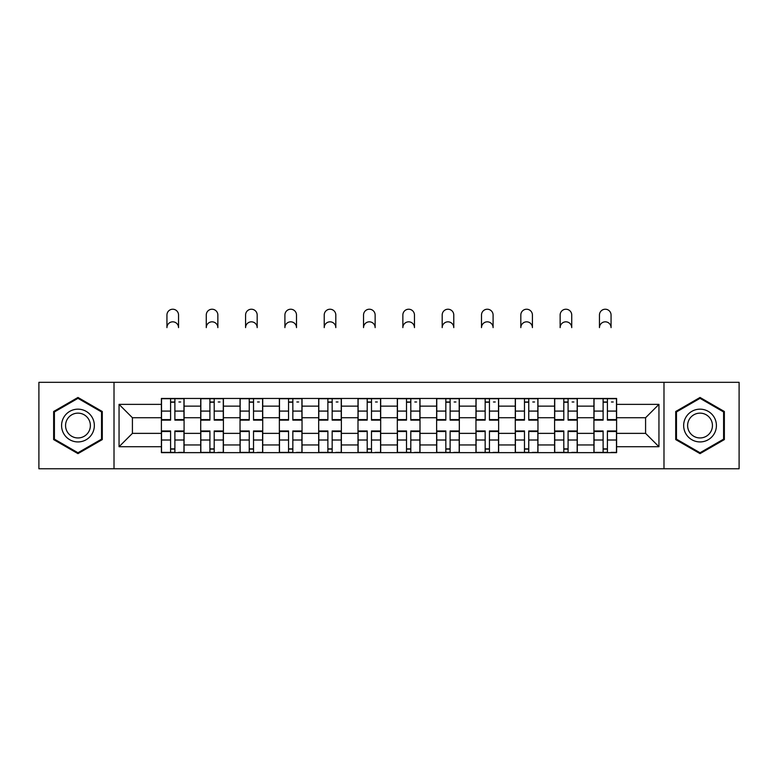 <?xml version="1.0" encoding="UTF-8"?>
<svg xmlns="http://www.w3.org/2000/svg" width="778" height="778" viewBox="0 0 778 778"><rect width="100%" height="100%" fill="white"/><g stroke="black" fill="none" stroke-linecap="round" stroke-linejoin="round"><path stroke-width="1.17" d="M663.984 468.774L739.1 468.774L739.1 382.319L38.9 382.319L38.9 468.774L663.984 468.774L663.984 382.319M200.714 452.64L200.714 406.135L184.085 406.135L184.085 452.64M184.085 406.135L184.085 398.453M200.714 406.135L200.714 398.453M223.403 398.453L223.403 452.64M240.042 452.64L240.042 398.453M262.721 398.453L262.721 452.64M279.36 452.64L279.36 398.453M302.039 398.453L302.039 452.64M318.679 452.64L318.679 398.453M341.367 398.453L341.367 452.64M357.997 452.64L357.997 398.453M380.685 398.453L380.685 452.64M397.315 452.64L397.315 398.453M420.003 398.453L420.003 452.64M436.633 452.64L436.633 398.453M459.321 398.453L459.321 452.64M475.961 452.64L475.961 398.453M498.64 398.453L498.64 452.64M515.279 452.64L515.279 398.453M537.958 398.453L537.958 452.64M554.597 452.64L554.597 398.453M577.286 398.453L577.286 452.64M593.915 452.64L593.915 398.453M593.915 433.365L577.286 433.365M554.597 433.365L537.958 433.365M515.279 433.365L498.64 433.365M475.961 433.365L459.321 433.365M436.633 433.365L420.003 433.365M397.315 433.365L380.685 433.365M357.997 433.365L341.367 433.365M318.679 433.365L302.039 433.365M279.36 433.365L262.721 433.365M240.042 433.365L223.403 433.365M200.714 433.365L184.085 433.365M593.915 417.737L577.286 417.737M554.597 417.737L537.958 417.737M515.279 417.737L498.64 417.737M475.961 417.737L459.321 417.737M436.633 417.737L420.003 417.737M397.315 417.737L380.685 417.737M357.997 417.737L341.367 417.737M318.679 417.737L302.039 417.737M279.36 417.737L262.721 417.737M240.042 417.737L223.403 417.737M200.714 417.737L184.085 417.737M132.416 433.365L161.396 433.365L161.396 417.737L132.416 417.737L132.416 433.365L119.053 446.718L119.053 404.375L161.396 404.375L161.396 417.737M616.604 417.737L616.604 433.365L645.584 433.365L645.584 417.737L616.604 417.737L616.604 398.453L161.396 398.453L161.396 404.375M616.604 404.375L658.947 404.375L658.947 446.718L616.604 446.718L616.604 433.365M161.396 433.365L161.396 452.64L616.604 452.64L616.604 446.718M161.396 446.718L119.053 446.718M114.016 468.774L114.016 382.319M102.288 411.504L77.965 397.461L53.643 411.504L53.643 439.589L77.965 453.632L102.288 439.589L102.288 411.504M724.357 411.504L700.035 397.461L675.712 411.504L675.712 439.589L700.035 453.632L724.357 439.589L724.357 411.504M174.885 448.867L170.596 448.867M170.596 402.236L174.885 402.236M214.203 448.867L209.914 448.867M209.914 402.236L214.203 402.236M253.521 448.867L249.242 448.867M249.242 402.236L253.521 402.236M292.839 448.867L288.56 448.867M288.56 402.236L292.839 402.236M332.167 448.867L327.878 448.867M327.878 402.236L332.167 402.236M371.485 448.867L367.197 448.867M367.197 402.236L371.485 402.236M410.803 448.867L406.515 448.867M406.515 402.236L410.803 402.236M450.122 448.867L445.833 448.867M445.833 402.236L450.122 402.236M489.44 448.867L485.161 448.867M485.161 402.236L489.44 402.236M528.758 448.867L524.479 448.867M524.479 402.236L528.758 402.236M568.086 448.867L563.797 448.867M563.797 402.236L568.086 402.236M607.404 448.867L603.115 448.867M603.115 402.236L607.404 402.236M119.053 404.375L132.416 417.737M645.584 433.365L658.947 446.718M645.584 417.737L658.947 404.375M178.541 327.626A5.796 5.796 0 0 0 172.735 321.829A5.796 5.796 0 0 0 166.939 327.626L166.939 315.022A5.796 5.796 0 0 1 172.735 309.226A5.796 5.796 0 0 1 178.541 315.022L178.541 327.626M174.885 420.13L174.885 398.706L183.958 398.706L183.958 420.13L174.885 420.13M170.596 401.983L174.885 401.983M178.911 401.983L180.681 401.983M170.596 398.706L161.523 398.706L161.523 420.13L170.596 420.13L170.596 398.706L174.885 398.706M170.596 431.498L161.523 431.498L161.523 430.963L170.596 430.963L170.596 452.388L161.523 452.388L166.56 452.388M161.523 431.498L161.523 452.388M174.885 449.11L170.596 449.11M178.911 452.388L183.958 452.388L183.958 430.963L174.885 430.963L174.885 452.388L166.939 452.388M183.958 452.388L178.541 452.388M217.859 327.626A5.796 5.796 0 0 0 212.063 321.829A5.796 5.796 0 0 0 206.267 327.626L206.267 315.022A5.796 5.796 0 0 1 212.063 309.226A5.796 5.796 0 0 1 217.859 315.022L217.859 327.626M214.203 420.13L214.203 398.706L223.276 398.706L223.276 420.13L214.203 420.13M209.914 401.983L214.203 401.983M218.239 401.983L219.999 401.983M209.914 398.706L200.841 398.706L200.841 420.13L209.914 420.13L209.914 398.706L214.203 398.706M257.178 327.626A5.796 5.796 0 0 0 251.382 321.829A5.796 5.796 0 0 0 245.585 327.626L245.585 315.022A5.796 5.796 0 0 1 251.382 309.226A5.796 5.796 0 0 1 257.178 315.022L257.178 327.626M253.521 420.13L253.521 398.706L262.594 398.706L262.594 420.13L253.521 420.13M249.242 401.983L253.521 401.983M257.557 401.983L259.317 401.983M249.242 398.706L240.159 398.706L240.159 420.13L249.242 420.13L249.242 398.706L253.521 398.706M63.777 433.735A16.387 16.387 0 0 0 86.163 439.735A16.387 16.387 0 0 0 92.154 417.358A16.387 16.387 0 0 0 69.777 411.358A16.387 16.387 0 0 0 63.777 433.735M67.229 431.751A12.399 12.399 0 0 0 84.17 436.293A12.399 12.399 0 0 0 88.711 419.342A12.399 12.399 0 0 0 71.77 414.8A12.399 12.399 0 0 0 67.229 431.751M77.965 398.336L101.539 411.941L101.539 439.152L77.965 452.757L54.402 439.152L54.402 411.941L77.965 398.336M685.846 433.735A16.387 16.387 0 0 0 708.223 439.735A16.387 16.387 0 0 0 714.223 417.358A16.387 16.387 0 0 0 691.837 411.358A16.387 16.387 0 0 0 685.846 433.735M689.289 431.751A12.399 12.399 0 0 0 706.23 436.293A12.399 12.399 0 0 0 710.771 419.342A12.399 12.399 0 0 0 693.83 414.8A12.399 12.399 0 0 0 689.289 431.751M700.035 398.336L723.598 411.941L723.598 439.152L700.035 452.757L676.461 439.152L676.461 411.941L700.035 398.336M209.914 431.498L200.841 431.498L200.841 430.963L209.914 430.963L209.914 452.388L200.841 452.388L205.888 452.388M200.841 431.498L200.841 452.388M214.203 449.11L209.914 449.11M218.239 452.388L223.276 452.388L223.276 430.963L214.203 430.963L214.203 452.388L206.267 452.388M223.276 452.388L217.859 452.388M249.242 431.498L240.159 431.498L240.159 430.963L249.242 430.963L249.242 452.388L240.159 452.388L245.206 452.388M240.159 431.498L240.159 452.388M253.521 449.11L249.242 449.11M257.557 452.388L262.594 452.388L262.594 430.963L253.521 430.963L253.521 452.388L245.585 452.388M262.594 452.388L257.178 452.388M296.496 327.626A5.796 5.796 0 0 0 290.7 321.829A5.796 5.796 0 0 0 284.904 327.626L284.904 315.022A5.796 5.796 0 0 1 290.7 309.226A5.796 5.796 0 0 1 296.496 315.022L296.496 327.626M292.839 420.13L292.839 398.706L301.913 398.706L301.913 420.13L292.839 420.13M288.56 401.983L292.839 401.983M296.875 401.983L298.635 401.983M288.56 398.706L279.487 398.706L279.487 420.13L288.56 420.13L288.56 398.706L292.839 398.706M335.814 327.626A5.796 5.796 0 0 0 330.018 321.829A5.796 5.796 0 0 0 324.222 327.626L324.222 315.022A5.796 5.796 0 0 1 330.018 309.226A5.796 5.796 0 0 1 335.814 315.022L335.814 327.626M332.167 420.13L332.167 398.706L341.241 398.706L341.241 420.13L332.167 420.13M327.878 401.983L332.167 401.983M336.193 401.983L337.963 401.983M327.878 398.706L318.805 398.706L318.805 420.13L327.878 420.13L327.878 398.706L332.167 398.706M375.142 327.626A5.796 5.796 0 0 0 369.336 321.829A5.796 5.796 0 0 0 363.54 327.626L363.54 315.022A5.796 5.796 0 0 1 369.336 309.226A5.796 5.796 0 0 1 375.142 315.022L375.142 327.626M371.485 420.13L371.485 398.706L380.559 398.706L380.559 420.13L371.485 420.13M367.197 401.983L371.485 401.983M375.511 401.983L377.281 401.983M367.197 398.706L358.123 398.706L358.123 420.13L367.197 420.13L367.197 398.706L371.485 398.706M288.56 431.498L279.487 431.498L279.487 430.963L288.56 430.963L288.56 452.388L279.487 452.388L284.524 452.388M279.487 431.498L279.487 452.388M292.839 449.11L288.56 449.11M296.875 452.388L301.913 452.388L301.913 430.963L292.839 430.963L292.839 452.388L284.904 452.388M301.913 452.388L296.496 452.388M327.878 431.498L318.805 431.498L318.805 430.963L327.878 430.963L327.878 452.388L318.805 452.388L323.843 452.388M318.805 431.498L318.805 452.388M332.167 449.11L327.878 449.11M336.193 452.388L341.241 452.388L341.241 430.963L332.167 430.963L332.167 452.388L324.222 452.388M341.241 452.388L335.814 452.388M367.197 431.498L358.123 431.498L358.123 430.963L367.197 430.963L367.197 452.388L358.123 452.388L363.161 452.388M358.123 431.498L358.123 452.388M371.485 449.11L367.197 449.11M375.511 452.388L380.559 452.388L380.559 430.963L371.485 430.963L371.485 452.388L363.54 452.388M380.559 452.388L375.142 452.388M414.46 327.626A5.796 5.796 0 0 0 408.664 321.829A5.796 5.796 0 0 0 402.858 327.626L402.858 315.022A5.796 5.796 0 0 1 408.664 309.226A5.796 5.796 0 0 1 414.46 315.022L414.46 327.626M410.803 420.13L410.803 398.706L419.877 398.706L419.877 420.13L410.803 420.13M406.515 401.983L410.803 401.983M414.839 401.983L416.6 401.983M406.515 398.706L397.441 398.706L397.441 420.13L406.515 420.13L406.515 398.706L410.803 398.706M406.515 431.498L397.441 431.498L397.441 430.963L406.515 430.963L406.515 452.388L397.441 452.388L402.489 452.388M397.441 431.498L397.441 452.388M410.803 449.11L406.515 449.11M414.839 452.388L419.877 452.388L419.877 430.963L410.803 430.963L410.803 452.388L402.858 452.388M419.877 452.388L414.46 452.388M453.778 327.626A5.796 5.796 0 0 0 447.982 321.829A5.796 5.796 0 0 0 442.186 327.626L442.186 315.022A5.796 5.796 0 0 1 447.982 309.226A5.796 5.796 0 0 1 453.778 315.022L453.778 327.626M450.122 420.13L450.122 398.706L459.195 398.706L459.195 420.13L450.122 420.13M445.833 401.983L450.122 401.983M454.158 401.983L455.918 401.983M445.833 398.706L436.759 398.706L436.759 420.13L445.833 420.13L445.833 398.706L450.122 398.706M445.833 431.498L436.759 431.498L436.759 430.963L445.833 430.963L445.833 452.388L436.759 452.388L441.807 452.388M436.759 431.498L436.759 452.388M450.122 449.11L445.833 449.11M454.158 452.388L459.195 452.388L459.195 430.963L450.122 430.963L450.122 452.388L442.186 452.388M459.195 452.388L453.778 452.388M493.096 327.626A5.796 5.796 0 0 0 487.3 321.829A5.796 5.796 0 0 0 481.504 327.626L481.504 315.022A5.796 5.796 0 0 1 487.3 309.226A5.796 5.796 0 0 1 493.096 315.022L493.096 327.626M489.44 420.13L489.44 398.706L498.513 398.706L498.513 420.13L489.44 420.13M485.161 401.983L489.44 401.983M493.476 401.983L495.236 401.983M485.161 398.706L476.087 398.706L476.087 420.13L485.161 420.13L485.161 398.706L489.44 398.706M485.161 431.498L476.087 431.498L476.087 430.963L485.161 430.963L485.161 452.388L476.087 452.388L481.125 452.388M476.087 431.498L476.087 452.388M489.44 449.11L485.161 449.11M493.476 452.388L498.513 452.388L498.513 430.963L489.44 430.963L489.44 452.388L481.504 452.388M498.513 452.388L493.096 452.388M532.415 327.626A5.796 5.796 0 0 0 526.618 321.829A5.796 5.796 0 0 0 520.822 327.626L520.822 315.022A5.796 5.796 0 0 1 526.618 309.226A5.796 5.796 0 0 1 532.415 315.022L532.415 327.626M528.758 420.13L528.758 398.706L537.841 398.706L537.841 420.13L528.758 420.13M524.479 401.983L528.758 401.983M532.794 401.983L534.564 401.983M524.479 398.706L515.406 398.706L515.406 420.13L524.479 420.13L524.479 398.706L528.758 398.706M524.479 431.498L515.406 431.498L515.406 430.963L524.479 430.963L524.479 452.388L515.406 452.388L520.443 452.388M515.406 431.498L515.406 452.388M528.758 449.11L524.479 449.11M532.794 452.388L537.841 452.388L537.841 430.963L528.758 430.963L528.758 452.388L520.822 452.388M537.841 452.388L532.415 452.388M571.733 327.626A5.796 5.796 0 0 0 565.937 321.829A5.796 5.796 0 0 0 560.141 327.626L560.141 315.022A5.796 5.796 0 0 1 565.937 309.226A5.796 5.796 0 0 1 571.733 315.022L571.733 327.626M568.086 420.13L568.086 398.706L577.159 398.706L577.159 420.13L568.086 420.13M563.797 401.983L568.086 401.983M572.112 401.983L573.882 401.983M563.797 398.706L554.724 398.706L554.724 420.13L563.797 420.13L563.797 398.706L568.086 398.706M563.797 431.498L554.724 431.498L554.724 430.963L563.797 430.963L563.797 452.388L554.724 452.388L559.761 452.388M554.724 431.498L554.724 452.388M568.086 449.11L563.797 449.11M572.112 452.388L577.159 452.388L577.159 430.963L568.086 430.963L568.086 452.388L560.141 452.388M577.159 452.388L571.733 452.388M611.061 327.626A5.796 5.796 0 0 0 605.265 321.829A5.796 5.796 0 0 0 599.459 327.626L599.459 315.022A5.796 5.796 0 0 1 605.265 309.226A5.796 5.796 0 0 1 611.061 315.022L611.061 327.626M607.404 420.13L607.404 398.706L616.477 398.706L616.477 420.13L607.404 420.13M603.115 401.983L607.404 401.983M611.44 401.983L613.2 401.983M603.115 398.706L594.042 398.706L594.042 420.13L603.115 420.13L603.115 398.706L607.404 398.706M603.115 431.498L594.042 431.498L594.042 430.963L603.115 430.963L603.115 452.388L594.042 452.388L599.089 452.388M594.042 431.498L594.042 452.388M607.404 449.11L603.115 449.11M611.44 452.388L616.477 452.388L616.477 430.963L607.404 430.963L607.404 452.388L599.459 452.388M616.477 452.388L611.061 452.388M554.597 406.135L537.958 406.135M515.279 406.135L498.64 406.135M475.961 406.135L459.321 406.135M436.633 406.135L420.003 406.135M397.315 406.135L380.685 406.135M357.997 406.135L341.367 406.135M318.679 406.135L302.039 406.135M279.36 406.135L262.721 406.135M240.042 406.135L223.403 406.135M593.915 406.135L577.286 406.135M554.597 444.958L537.958 444.958M515.279 444.958L498.64 444.958M475.961 444.958L459.321 444.958M436.633 444.958L420.003 444.958M397.315 444.958L380.685 444.958M357.997 444.958L341.367 444.958M318.679 444.958L302.039 444.958M279.36 444.958L262.721 444.958M240.042 444.958L223.403 444.958M200.714 444.958L184.085 444.958M593.915 444.958L577.286 444.958M174.885 419.595L183.958 419.595M174.885 411.085L183.958 411.085M161.523 419.595L170.596 419.595M161.523 411.085L170.596 411.085M170.596 440.008L161.523 440.008M183.958 431.498L174.885 431.498M183.958 440.008L174.885 440.008M214.203 419.595L223.276 419.595M214.203 411.085L223.276 411.085M200.841 419.595L209.914 419.595M200.841 411.085L209.914 411.085M253.521 419.595L262.594 419.595M253.521 411.085L262.594 411.085M240.159 419.595L249.242 419.595M240.159 411.085L249.242 411.085M209.914 440.008L200.841 440.008M223.276 431.498L214.203 431.498M223.276 440.008L214.203 440.008M249.242 440.008L240.159 440.008M262.594 431.498L253.521 431.498M262.594 440.008L253.521 440.008M292.839 419.595L301.913 419.595M292.839 411.085L301.913 411.085M279.487 419.595L288.56 419.595M279.487 411.085L288.56 411.085M332.167 419.595L341.241 419.595M332.167 411.085L341.241 411.085M318.805 419.595L327.878 419.595M318.805 411.085L327.878 411.085M371.485 419.595L380.559 419.595M371.485 411.085L380.559 411.085M358.123 419.595L367.197 419.595M358.123 411.085L367.197 411.085M288.56 440.008L279.487 440.008M301.913 431.498L292.839 431.498M301.913 440.008L292.839 440.008M327.878 440.008L318.805 440.008M341.241 431.498L332.167 431.498M341.241 440.008L332.167 440.008M367.197 440.008L358.123 440.008M380.559 431.498L371.485 431.498M380.559 440.008L371.485 440.008M410.803 419.595L419.877 419.595M410.803 411.085L419.877 411.085M397.441 419.595L406.515 419.595M397.441 411.085L406.515 411.085M406.515 440.008L397.441 440.008M419.877 431.498L410.803 431.498M419.877 440.008L410.803 440.008M450.122 419.595L459.195 419.595M450.122 411.085L459.195 411.085M436.759 419.595L445.833 419.595M436.759 411.085L445.833 411.085M445.833 440.008L436.759 440.008M459.195 431.498L450.122 431.498M459.195 440.008L450.122 440.008M489.44 419.595L498.513 419.595M489.44 411.085L498.513 411.085M476.087 419.595L485.161 419.595M476.087 411.085L485.161 411.085M485.161 440.008L476.087 440.008M498.513 431.498L489.44 431.498M498.513 440.008L489.44 440.008M528.758 419.595L537.841 419.595M528.758 411.085L537.841 411.085M515.406 419.595L524.479 419.595M515.406 411.085L524.479 411.085M524.479 440.008L515.406 440.008M537.841 431.498L528.758 431.498M537.841 440.008L528.758 440.008M568.086 419.595L577.159 419.595M568.086 411.085L577.159 411.085M554.724 419.595L563.797 419.595M554.724 411.085L563.797 411.085M563.797 440.008L554.724 440.008M577.159 431.498L568.086 431.498M577.159 440.008L568.086 440.008M607.404 419.595L616.477 419.595M607.404 411.085L616.477 411.085M594.042 419.595L603.115 419.595M594.042 411.085L603.115 411.085M603.115 440.008L594.042 440.008M616.477 431.498L607.404 431.498M616.477 440.008L607.404 440.008"/></g></svg>
